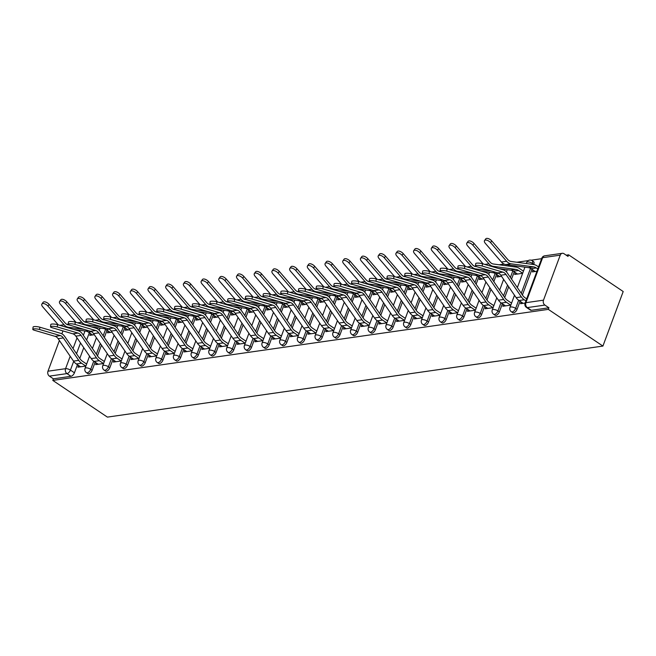 <?xml version="1.0" encoding="UTF-8"?>
<svg xmlns="http://www.w3.org/2000/svg" width="656" height="656" viewBox="0 0 656 656"><rect width="100%" height="100%" fill="white"/><g stroke="black" fill="none" stroke-linecap="round" stroke-linejoin="round"><path stroke-width="0.98" d="M512.762 312.682A3.641 1.878 -56.1 0 0 513.615 312.838A3.641 1.878 -56.1 0 0 517.067 309.337L515.641 308.377A3.641 1.878 123.9 0 1 512.188 311.887A3.641 1.878 123.9 0 1 511.344 311.723L512.762 312.682M495.059 315.216A3.641 1.878 -56.1 0 0 495.911 315.38A3.641 1.878 -56.1 0 0 499.364 311.871L497.937 310.919A3.641 1.878 123.9 0 1 494.485 314.421A3.641 1.878 123.9 0 1 493.64 314.265L495.059 315.216M477.355 317.758A3.641 1.878 -56.1 0 0 478.199 317.914A3.641 1.878 -56.1 0 0 481.66 314.413L480.233 313.453A3.641 1.878 123.9 0 1 476.781 316.963A3.641 1.878 123.9 0 1 475.936 316.799L477.355 317.758M459.651 320.292A3.641 1.878 -56.1 0 0 460.496 320.456A3.641 1.878 -56.1 0 0 463.948 316.946L462.529 315.995A3.641 1.878 123.9 0 1 459.077 319.497A3.641 1.878 123.9 0 1 458.224 319.341L459.651 320.292M441.947 322.834A3.641 1.878 -56.1 0 0 442.792 322.99A3.641 1.878 -56.1 0 0 446.244 319.488L444.825 318.529A3.641 1.878 123.9 0 1 441.373 322.039A3.641 1.878 123.9 0 1 440.52 321.875L441.947 322.834M424.243 325.376A3.641 1.878 -56.1 0 0 425.088 325.532A3.641 1.878 -56.1 0 0 428.54 322.022L427.113 321.071A3.641 1.878 123.9 0 1 423.661 324.572A3.641 1.878 123.9 0 1 422.817 324.417L424.243 325.376M406.531 327.91A3.641 1.878 -56.1 0 0 407.384 328.074A3.641 1.878 -56.1 0 0 410.836 324.564L409.41 323.605A3.641 1.878 123.9 0 1 405.957 327.114A3.641 1.878 123.9 0 1 405.113 326.95L406.531 327.91M388.828 330.452A3.641 1.878 -56.1 0 0 389.68 330.608A3.641 1.878 -56.1 0 0 393.133 327.106L391.706 326.147A3.641 1.878 123.9 0 1 388.254 329.648A3.641 1.878 123.9 0 1 387.409 329.492L388.828 330.452M371.124 332.986A3.641 1.878 -56.1 0 0 371.968 333.15A3.641 1.878 -56.1 0 0 375.421 329.64L374.002 328.681A3.641 1.878 123.9 0 1 370.55 332.19A3.641 1.878 123.9 0 1 369.697 332.034L371.124 332.986M353.42 335.528A3.641 1.878 -56.1 0 0 354.265 335.683A3.641 1.878 -56.1 0 0 357.717 332.182L356.298 331.223A3.641 1.878 123.9 0 1 352.846 334.732A3.641 1.878 123.9 0 1 351.993 334.568L353.42 335.528M335.716 338.061A3.641 1.878 -56.1 0 0 336.561 338.225A3.641 1.878 -56.1 0 0 340.013 334.716L338.594 333.765A3.641 1.878 123.9 0 1 335.134 337.266A3.641 1.878 123.9 0 1 334.289 337.11L335.716 338.061M318.004 340.603A3.641 1.878 -56.1 0 0 318.857 340.759A3.641 1.878 -56.1 0 0 322.309 337.258L320.882 336.298A3.641 1.878 123.9 0 1 317.43 339.808A3.641 1.878 123.9 0 1 316.586 339.644L318.004 340.603M300.3 343.137A3.641 1.878 -56.1 0 0 301.153 343.301A3.641 1.878 -56.1 0 0 304.605 339.792L303.179 338.84A3.641 1.878 123.9 0 1 299.726 342.342A3.641 1.878 123.9 0 1 298.882 342.186L300.3 343.137M282.597 345.679A3.641 1.878 -56.1 0 0 283.441 345.843A3.641 1.878 -56.1 0 0 286.902 342.334L285.475 341.374A3.641 1.878 123.9 0 1 282.023 344.884A3.641 1.878 123.9 0 1 281.178 344.72L282.597 345.679M264.893 348.221A3.641 1.878 -56.1 0 0 265.737 348.377A3.641 1.878 -56.1 0 0 269.19 344.876L267.771 343.916A3.641 1.878 123.9 0 1 264.319 347.418A3.641 1.878 123.9 0 1 263.466 347.262L264.893 348.221M247.189 350.755A3.641 1.878 -56.1 0 0 248.034 350.919A3.641 1.878 -56.1 0 0 251.486 347.409L250.067 346.45A3.641 1.878 123.9 0 1 246.615 349.96A3.641 1.878 123.9 0 1 245.762 349.796L247.189 350.755M229.485 353.297A3.641 1.878 -56.1 0 0 230.33 353.453A3.641 1.878 -56.1 0 0 233.782 349.951L232.355 348.992A3.641 1.878 123.9 0 1 228.903 352.502A3.641 1.878 123.9 0 1 228.058 352.338L229.485 353.297M211.773 355.831A3.641 1.878 -56.1 0 0 212.626 355.995A3.641 1.878 -56.1 0 0 216.078 352.485L214.651 351.534A3.641 1.878 123.9 0 1 211.199 355.035A3.641 1.878 123.9 0 1 210.355 354.88L211.773 355.831M194.069 358.373A3.641 1.878 -56.1 0 0 194.922 358.529A3.641 1.878 -56.1 0 0 198.374 355.027L196.948 354.068A3.641 1.878 123.9 0 1 193.495 357.577A3.641 1.878 123.9 0 1 192.651 357.413L194.069 358.373M176.366 360.907A3.641 1.878 -56.1 0 0 177.21 361.071A3.641 1.878 -56.1 0 0 180.662 357.561L179.244 356.61A3.641 1.878 123.9 0 1 175.792 360.111A3.641 1.878 123.9 0 1 174.939 359.955L176.366 360.907M158.662 363.449A3.641 1.878 -56.1 0 0 159.506 363.604A3.641 1.878 -56.1 0 0 162.959 360.103L161.54 359.144A3.641 1.878 123.9 0 1 158.088 362.653A3.641 1.878 123.9 0 1 157.235 362.489L158.662 363.449M140.958 365.991A3.641 1.878 -56.1 0 0 141.803 366.146A3.641 1.878 -56.1 0 0 145.255 362.637L143.836 361.686A3.641 1.878 123.9 0 1 140.376 365.187A3.641 1.878 123.9 0 1 139.531 365.031L140.958 365.991M123.246 368.524A3.641 1.878 -56.1 0 0 124.099 368.688A3.641 1.878 -56.1 0 0 127.551 365.179L126.124 364.219A3.641 1.878 123.9 0 1 122.672 367.729A3.641 1.878 123.9 0 1 121.827 367.565L123.246 368.524M105.542 371.066A3.641 1.878 -56.1 0 0 106.395 371.222A3.641 1.878 -56.1 0 0 109.847 367.721L108.42 366.761A3.641 1.878 123.9 0 1 104.968 370.263A3.641 1.878 123.9 0 1 104.124 370.107L105.542 371.066M87.838 373.6A3.641 1.878 -56.1 0 0 88.683 373.764A3.641 1.878 -56.1 0 0 92.143 370.255L90.717 369.303A3.641 1.878 123.9 0 1 87.264 372.805A3.641 1.878 123.9 0 1 86.42 372.649L87.838 373.6M73.677 361.349L70.422 370.099A3.641 1.878 123.9 0 1 66.969 373.608L49.38 376.126L53.39 378.824L52.8 380.414L548.318 309.37L602.913 346.073L623.2 291.526L568.604 254.823L566.169 255.176M541.618 258.694L531.114 260.202M528.17 260.621L516.846 262.244M504.111 264.073L499.142 264.786M52.8 380.414L107.395 417.109L602.913 346.073M568.604 254.823L568.014 256.414L564.004 253.716A3.641 2.829 81.8 0 0 562.307 253.298A3.641 2.829 81.8 0 0 560.232 255.159L543.496 300.161A3.641 2.829 81.8 0 0 544.898 305.081L527.309 307.607A3.641 1.878 123.9 0 1 526.465 307.443L530.474 310.14A3.641 1.878 123.9 0 0 531.319 310.304L527.309 307.607A3.641 2.829 81.8 0 1 525.907 302.687L543.496 300.161M548.318 309.37L548.908 307.779L544.898 305.081M89.323 332.756L86.617 340.038M83.763 347.705L79.778 358.43M77.441 364.711L74.431 372.797L70.422 370.099A3.641 1.32 20.4 0 0 65.567 368.688L70.184 356.257M62.96 330.911L61.877 333.83M59.393 340.513L47.978 371.206L65.567 368.688A3.641 2.829 81.8 0 0 66.969 373.608L70.979 376.298A3.641 1.878 -56.1 0 0 74.431 372.797M66.756 324.343A3.641 2.829 -98.2 0 1 66.781 324.343L68.224 324.13M49.38 376.126A3.641 2.829 -98.2 0 1 47.978 371.206M108.15 330.968L107.453 332.83L112.02 332.182M96.26 362.924L95.628 364.638L103.607 363.498M125.854 328.435L125.157 330.296L129.724 329.64M113.972 360.382L113.332 362.096L121.311 360.956M143.557 325.893L142.86 327.754L147.428 327.106M131.676 357.848L131.036 359.562L139.015 358.414M161.261 323.359L160.572 325.22L165.132 324.564M149.379 355.306L148.74 357.02L156.718 355.88M178.965 320.817L178.276 322.678L182.835 322.022M167.083 352.772L166.444 354.486L174.422 353.338M196.669 318.283L195.98 320.144L200.539 319.488M184.787 350.23L184.156 351.944L192.134 350.804M214.381 315.741L213.684 317.602L218.251 316.946M202.499 347.696L201.859 349.41L209.838 348.262M232.085 313.199L231.388 315.06L235.955 314.413M220.203 345.154L219.563 346.868L227.542 345.728M249.788 310.665L249.1 312.527L253.659 311.871M237.907 342.612L237.267 344.334L245.246 343.186M267.492 308.123L266.803 309.985L271.363 309.337M255.61 340.079L254.971 341.792L262.949 340.644M285.196 305.589L284.507 307.451L289.066 306.795M273.314 337.537L272.675 339.25L280.661 338.111M302.908 303.047L302.211 304.909L306.778 304.253M291.018 335.003L290.387 336.717L298.365 335.569M320.612 300.514L319.915 302.375L324.482 301.719M308.73 332.461L308.09 334.175L316.069 333.035M338.316 297.972L337.619 299.833L342.186 299.177M326.434 329.927L325.794 331.641L333.773 330.493M356.019 295.43L355.331 297.299L359.89 296.643M344.138 327.385L343.498 329.099L351.477 327.959M373.723 292.896L373.034 294.757L377.594 294.101M361.841 324.851L361.202 326.565L369.18 325.417M391.427 290.354L390.738 292.215L395.297 291.567M379.545 322.309L378.914 324.023L386.892 322.875M409.139 287.82L408.442 289.681L413.009 289.025M397.257 319.767L396.618 321.481L404.596 320.341M426.843 285.278L426.146 287.139L430.713 286.492M414.961 317.233L414.321 318.947L422.3 317.799M444.547 282.744L443.858 284.606L448.417 283.95M432.665 314.691L432.025 316.405L440.004 315.265M462.25 280.202L461.562 282.064L466.121 281.408M450.369 312.158L449.729 313.871L457.708 312.723M479.954 277.66L479.265 279.53L483.825 278.874M468.072 309.616L467.441 311.329L475.42 310.19M497.666 275.126L496.969 276.988L501.537 276.332M485.776 307.082L485.145 308.796L493.123 307.648M515.37 272.584L514.673 274.446L522.652 273.306M503.488 304.54L502.849 306.254L510.827 305.114M533.074 270.051L532.377 271.912L536.944 271.256M521.192 301.998L520.552 303.712L525.112 303.064M533.804 264.327L532.377 263.376A3.641 1.878 123.9 0 0 532.139 260.678L533.566 261.637A3.641 1.878 -56.1 0 1 533.804 264.327L533.722 264.548M531.959 269.296L522.406 294.97M520.077 301.252L517.067 309.337M516.338 265.983A3.641 1.878 -56.1 0 1 516.1 266.869L516.018 267.082M514.247 271.838L511.541 279.12M508.695 286.779L504.702 297.512M502.365 303.785L499.364 311.871M496.543 274.372L493.837 281.654M490.991 289.321L486.998 300.046M484.661 306.327L481.66 314.413M478.839 276.914L476.133 284.196M473.279 291.854L469.294 302.588M466.957 308.869L463.948 316.946M461.135 279.448L458.429 286.738M455.576 294.396L451.59 305.122M449.253 311.403L446.244 319.488M443.431 281.99L440.717 289.271M437.872 296.93L433.878 307.664M431.55 313.945L428.54 322.022M425.728 284.532L423.013 291.813M420.168 299.472L416.175 310.206M413.838 316.479L410.836 324.564M408.016 287.066L405.31 294.347M402.464 302.014L398.471 312.74M396.134 319.021L393.133 327.106M390.312 289.608L387.606 296.889M384.752 304.548L380.767 315.282M378.43 321.555L375.421 329.64M372.608 292.141L369.902 299.423M367.048 307.09L363.063 317.816M360.726 324.097L357.717 332.182M354.904 294.683L352.198 301.965M349.345 309.624L345.351 320.358M343.022 326.631L340.013 334.716M337.2 297.217L334.486 304.507M331.641 312.166L327.647 322.891M325.319 329.173L322.309 337.258M319.488 299.759L316.782 307.041M313.937 314.7L309.944 325.433M307.607 331.715L304.605 339.792M301.785 302.301L299.079 309.583M296.233 317.242L292.24 327.975M289.903 334.248L286.902 342.334M284.081 304.835L281.375 312.117M278.521 319.784L274.536 330.509M272.199 336.79L269.19 344.876M266.377 307.377L263.671 314.659M260.817 322.317L256.832 333.051M254.495 339.324L251.486 347.409M248.673 309.911L245.959 317.192M243.114 324.859L239.12 335.585M236.791 341.866L233.782 349.951M230.969 312.453L228.255 319.734M225.41 327.393L221.416 338.127M219.079 344.4L216.078 352.485M213.257 314.987L210.551 322.268M207.706 329.935L203.713 340.661M201.376 346.942L198.374 355.027M195.554 317.529L192.848 324.81M189.994 332.469L186.009 343.203M183.672 349.484L180.662 357.561M177.85 320.062L175.144 327.352M172.29 335.011L168.305 345.737M165.968 352.018L162.959 360.103M160.146 322.604L157.44 329.886M154.586 337.545L150.593 348.279M148.264 354.56L145.255 362.637M142.442 325.146L139.728 332.428M136.883 340.087L132.889 350.821M130.56 357.094L127.551 365.179M124.73 327.68L122.024 334.962M119.179 342.629L115.185 353.354M112.848 359.636L109.847 367.721M107.026 330.222L104.32 337.504M101.475 345.163L97.482 355.896M95.145 362.169L92.143 370.255M90.438 333.51L89.749 335.372L94.308 334.716M78.556 365.466L77.916 367.18L85.903 366.032M86.789 363.645L86.166 363.736M548.908 307.779L531.319 310.304M53.39 378.824L70.979 376.298M104.493 361.112L103.869 361.194M122.196 358.57L121.581 358.66M139.9 356.028L139.285 356.118M157.604 353.494L156.989 353.584M175.316 350.952L174.693 351.042M193.02 348.418L192.397 348.508M210.724 345.876L210.109 345.966M228.427 343.342L227.812 343.424M246.131 340.8L245.516 340.89M263.843 338.266L263.22 338.348M281.547 335.724L280.924 335.815M299.251 333.182L298.628 333.273M316.955 330.649L316.34 330.739M334.658 328.107L334.043 328.197M352.362 325.573L351.747 325.663M370.074 323.031L369.451 323.121M387.778 320.497L387.155 320.579M405.482 317.955L404.867 318.045M423.186 315.413L422.571 315.503M440.889 312.879L440.274 312.969M458.601 310.337L457.978 310.427M476.305 307.803L475.682 307.894M494.009 305.261L493.386 305.352M511.713 302.728L511.098 302.81M39.565 329.492A4.182 0.877 -172.8 0 0 35.211 328.853A4.182 0.877 -172.8 0 0 32.8 329.345A4.182 0.877 -172.8 0 0 34.342 330.247L55.112 336.348L60.336 335.601L39.565 329.492L39.852 327.205A4.182 0.877 7.2 0 0 35.506 326.557A4.182 0.877 7.2 0 0 33.095 327.049L32.8 329.345M86.633 364.047L82.344 361.161A9.102 7.068 -98.2 0 1 80.089 358.889L64.714 336.454A9.102 7.068 81.8 0 0 60.623 333.305L39.852 327.205M85.772 366.048L81.574 363.227A11.464 8.905 -98.2 0 1 78.736 360.365L63.361 337.93A6.732 5.232 81.8 0 0 60.336 335.601M80.549 366.802L76.35 363.982A11.464 8.905 -98.2 0 1 73.513 361.112L58.138 338.676A6.732 5.232 81.8 0 0 55.112 336.348M41.894 304.04L43.083 302.35A4.182 2.034 35.2 0 1 49.118 304.384L47.929 306.073A4.182 2.034 -144.8 0 0 41.894 304.04A4.182 2.034 -144.8 0 0 42.706 306.819L58.261 324.868M92.603 334.962L88.404 332.141A9.102 7.068 81.8 0 0 85.698 331.083L73.939 329.476M69.372 325.048L68.413 324.917A6.732 5.232 -98.2 0 1 65.215 323.055L49.118 304.384M84.214 329.419L68.347 327.254A9.102 7.068 -98.2 0 1 64.026 324.745L47.929 306.073M57.269 326.959A4.182 0.877 -172.8 0 0 52.915 326.311A4.182 0.877 -172.8 0 0 50.504 326.803A4.182 0.877 -172.8 0 0 52.045 327.705L72.816 333.814L78.039 333.068L57.269 326.959L57.556 324.663A4.182 0.877 7.2 0 0 53.21 324.015A4.182 0.877 7.2 0 0 50.799 324.507L50.504 326.803M104.345 361.513L100.048 358.627A9.102 7.068 -98.2 0 1 97.793 356.347L82.418 333.92A9.102 7.068 81.8 0 0 78.326 330.772L57.556 324.663M103.476 363.514L99.277 360.693A11.464 8.905 -98.2 0 1 96.44 357.832L81.065 335.396A6.732 5.232 81.8 0 0 78.039 333.068M98.252 364.26L94.054 361.44A11.464 8.905 -98.2 0 1 91.217 358.578L75.842 336.143A6.732 5.232 81.8 0 0 72.816 333.814M74.973 324.417A4.182 0.877 -172.8 0 0 70.627 323.777A4.182 0.877 -172.8 0 0 68.208 324.261A4.182 0.877 -172.8 0 0 69.749 325.163L90.52 331.272L95.743 330.526L74.973 324.417L75.268 322.121A4.182 0.877 7.2 0 0 70.914 321.481A4.182 0.877 7.2 0 0 68.503 321.973L68.208 324.261M122.049 358.971L117.752 356.085A9.102 7.068 -98.2 0 1 115.497 353.814L100.122 331.378A9.102 7.068 81.8 0 0 96.03 328.23L75.268 322.121M121.18 360.972L116.981 358.151A11.464 8.905 -98.2 0 1 114.144 355.29L98.769 332.854A6.732 5.232 81.8 0 0 95.743 330.526M115.956 361.727L111.766 358.906A11.464 8.905 -98.2 0 1 108.921 356.036L93.546 333.601A6.732 5.232 81.8 0 0 90.52 331.272M59.598 301.498L60.787 299.808A4.182 2.034 35.2 0 1 66.822 301.842L65.633 303.531A4.182 2.034 -144.8 0 0 59.598 301.498A4.182 2.034 -144.8 0 0 60.409 304.286L75.965 322.334M110.306 332.428L106.116 329.607A9.102 7.068 81.8 0 0 103.41 328.541L91.643 326.942M87.076 322.506L86.116 322.375A6.732 5.232 -98.2 0 1 82.918 320.522L66.822 301.842M101.918 326.885L86.051 324.72A9.102 7.068 -98.2 0 1 81.729 322.211L65.633 303.531M77.301 298.964L78.499 297.275A4.182 2.034 35.2 0 1 84.526 299.308L83.337 300.997A4.182 2.034 -144.8 0 0 77.301 298.964A4.182 2.034 -144.8 0 0 78.113 301.744L93.669 319.792M128.01 329.886L123.82 327.065A9.102 7.068 81.8 0 0 121.114 326.007L109.347 324.4M104.78 319.964L103.82 319.841A6.732 5.232 -98.2 0 1 100.622 317.98L84.526 299.308M119.63 324.343L103.763 322.178A9.102 7.068 -98.2 0 1 99.433 319.669L83.337 300.997M92.676 321.883A4.182 0.877 -172.8 0 0 88.33 321.235A4.182 0.877 -172.8 0 0 85.92 321.727A4.182 0.877 -172.8 0 0 87.461 322.629L108.224 328.738L113.447 327.992L92.676 321.883L92.972 319.587A4.182 0.877 7.2 0 0 88.617 318.939A4.182 0.877 7.2 0 0 86.207 319.431L85.92 321.727M139.753 356.438L135.456 353.551A9.102 7.068 -98.2 0 1 133.201 351.272L117.826 328.836A9.102 7.068 81.8 0 0 113.742 325.696L92.972 319.587M138.883 358.438L134.685 355.618A11.464 8.905 -98.2 0 1 131.848 352.748L116.473 330.312A6.732 5.232 81.8 0 0 113.447 327.992M133.66 359.185L129.47 356.364A11.464 8.905 -98.2 0 1 126.633 353.502L111.249 331.067A6.732 5.232 81.8 0 0 108.224 328.738M110.38 319.341A4.182 0.877 -172.8 0 0 106.034 318.701A4.182 0.877 -172.8 0 0 103.623 319.185A4.182 0.877 -172.8 0 0 105.165 320.087L125.936 326.196L131.151 325.45L110.38 319.341L110.675 317.045A4.182 0.877 7.2 0 0 106.321 316.405A4.182 0.877 7.2 0 0 103.91 316.897L103.623 319.185M157.456 353.896L153.16 351.009A9.102 7.068 -98.2 0 1 150.913 348.738L135.53 326.303A9.102 7.068 81.8 0 0 131.446 323.154L110.675 317.045M156.587 355.896L152.397 353.076A11.464 8.905 -98.2 0 1 149.552 350.214L134.177 327.779A6.732 5.232 81.8 0 0 131.151 325.45M151.372 356.643L147.174 353.822A11.464 8.905 -98.2 0 1 144.336 350.96L128.961 328.525A6.732 5.232 81.8 0 0 125.936 326.196M128.092 316.799A4.182 0.877 -172.8 0 0 123.738 316.159A4.182 0.877 -172.8 0 0 121.327 316.651A4.182 0.877 -172.8 0 0 122.869 317.553L143.639 323.662L148.855 322.908L128.092 316.799L128.379 314.511A4.182 0.877 7.2 0 0 124.033 313.863A4.182 0.877 7.2 0 0 121.614 314.355L121.327 316.651M175.16 351.362L170.872 348.475A9.102 7.068 -98.2 0 1 168.617 346.196L153.242 323.761A9.102 7.068 81.8 0 0 149.15 320.62L128.379 314.511M174.291 353.363L170.101 350.542A11.464 8.905 -98.2 0 1 167.264 347.672L151.88 325.237A6.732 5.232 81.8 0 0 148.855 322.908M169.076 354.109L164.877 351.288A11.464 8.905 -98.2 0 1 162.04 348.426L146.665 325.991A6.732 5.232 81.8 0 0 143.639 323.662M95.013 296.422L96.202 294.733A4.182 2.034 35.2 0 1 102.229 296.766L101.04 298.455A4.182 2.034 -144.8 0 0 95.013 296.422A4.182 2.034 -144.8 0 0 95.825 299.21L111.381 317.25M145.722 327.344L141.524 324.523A9.102 7.068 81.8 0 0 138.818 323.465L127.059 321.866M122.483 317.43L121.532 317.299A6.732 5.232 -98.2 0 1 118.326 315.438L102.229 296.766M137.334 321.809L121.467 319.644A9.102 7.068 -98.2 0 1 117.137 317.135L101.04 298.455M112.717 293.88L113.906 292.191A4.182 2.034 35.2 0 1 119.941 294.232L118.744 295.922A4.182 2.034 -144.8 0 0 112.717 293.88A4.182 2.034 -144.8 0 0 113.529 296.668L129.084 314.716M163.426 324.81L159.228 321.989A9.102 7.068 81.8 0 0 156.522 320.932L144.763 319.324M140.187 314.888L139.236 314.757A6.732 5.232 -98.2 0 1 136.03 312.904L119.941 294.232M155.037 319.267L139.17 317.102A9.102 7.068 -98.2 0 1 134.841 314.593L118.744 295.922M130.421 291.346L131.61 289.657A4.182 2.034 35.2 0 1 137.645 291.69L136.456 293.38A4.182 2.034 -144.8 0 0 130.421 291.346A4.182 2.034 -144.8 0 0 131.233 294.126L146.788 312.174M181.13 322.268L176.931 319.447A9.102 7.068 81.8 0 0 174.225 318.39L162.467 316.791M157.899 312.354L156.94 312.223A6.732 5.232 -98.2 0 1 153.742 310.362L137.645 291.69M172.741 316.725L156.874 314.568A9.102 7.068 -98.2 0 1 152.545 312.051L136.456 293.38M145.796 314.265A4.182 0.877 -172.8 0 0 141.442 313.617A4.182 0.877 -172.8 0 0 139.031 314.109A4.182 0.877 -172.8 0 0 140.573 315.011L161.343 321.12L166.567 320.374L145.796 314.265L146.083 311.969A4.182 0.877 7.2 0 0 141.737 311.329A4.182 0.877 7.2 0 0 139.326 311.813L139.031 314.109M192.872 348.82L188.575 345.933A9.102 7.068 -98.2 0 1 186.32 343.662L170.945 321.227A9.102 7.068 81.8 0 0 166.854 318.078L146.083 311.969M192.003 350.821L187.805 348A11.464 8.905 -98.2 0 1 184.967 345.138L169.592 322.703A6.732 5.232 81.8 0 0 166.567 320.374M186.78 351.567L182.581 348.746A11.464 8.905 -98.2 0 1 179.744 345.884L164.369 323.449A6.732 5.232 81.8 0 0 161.343 321.12M148.125 288.804L149.314 287.115A4.182 2.034 35.2 0 1 155.349 289.157L154.16 290.846A4.182 2.034 -144.8 0 0 148.125 288.804A4.182 2.034 -144.8 0 0 148.937 291.592L164.492 309.64M198.834 319.734L194.635 316.914A9.102 7.068 81.8 0 0 191.937 315.856L180.17 314.249M175.603 309.812L174.644 309.681A6.732 5.232 -98.2 0 1 171.446 307.828L155.349 289.157M190.445 314.191L174.578 312.026A9.102 7.068 -98.2 0 1 170.257 309.517L154.16 290.846M163.5 311.723A4.182 0.877 -172.8 0 0 159.146 311.083A4.182 0.877 -172.8 0 0 156.735 311.575A4.182 0.877 -172.8 0 0 158.276 312.477L179.047 318.586L184.27 317.832L163.5 311.723L163.795 309.435A4.182 0.877 7.2 0 0 159.441 308.787A4.182 0.877 7.2 0 0 157.03 309.279L156.735 311.575M210.576 346.278L206.279 343.391A9.102 7.068 -98.2 0 1 204.024 341.12L188.649 318.685A9.102 7.068 81.8 0 0 184.557 315.536L163.795 309.435M209.707 348.279L205.508 345.466A11.464 8.905 -98.2 0 1 202.671 342.596L187.296 320.161A6.732 5.232 81.8 0 0 184.27 317.832M204.483 349.033L200.293 346.212A11.464 8.905 -98.2 0 1 197.448 343.342L182.073 320.907A6.732 5.232 81.8 0 0 179.047 318.586M165.829 286.27L167.018 284.581A4.182 2.034 35.2 0 1 173.053 286.615L171.864 288.304A4.182 2.034 -144.8 0 0 165.829 286.27A4.182 2.034 -144.8 0 0 166.64 289.05L182.196 307.098M216.537 317.192L212.347 314.372A9.102 7.068 81.8 0 0 209.641 313.314L197.874 311.715M193.307 307.279L192.347 307.147A6.732 5.232 -98.2 0 1 189.149 305.286L173.053 286.615M208.157 311.649L192.282 309.484A9.102 7.068 -98.2 0 1 187.96 306.975L171.864 288.304M181.204 309.189A4.182 0.877 -172.8 0 0 176.858 308.541A4.182 0.877 -172.8 0 0 174.439 309.033A4.182 0.877 -172.8 0 0 175.98 309.935L196.751 316.044L201.974 315.298L181.204 309.189L181.499 306.893A4.182 0.877 7.2 0 0 177.145 306.254A4.182 0.877 7.2 0 0 174.734 306.737L174.439 309.033M228.28 343.744L223.983 340.858A9.102 7.068 -98.2 0 1 221.728 338.586L206.353 316.151A9.102 7.068 81.8 0 0 202.269 313.002L181.499 306.893M227.411 345.745L223.212 342.924A11.464 8.905 -98.2 0 1 220.375 340.062L205 317.627A6.732 5.232 81.8 0 0 201.974 315.298M222.187 346.491L217.997 343.67A11.464 8.905 -98.2 0 1 215.152 340.808L199.777 318.373A6.732 5.232 81.8 0 0 196.751 316.044M183.532 283.728L184.73 282.039A4.182 2.034 35.2 0 1 190.757 284.073L189.568 285.77A4.182 2.034 -144.8 0 0 183.532 283.728A4.182 2.034 -144.8 0 0 184.344 286.516L199.9 304.564M234.241 314.659L230.051 311.838A9.102 7.068 81.8 0 0 227.345 310.772L215.586 309.173M211.011 304.737L210.059 304.605A6.732 5.232 -98.2 0 1 206.853 302.752L190.757 284.073M225.861 309.115L209.994 306.951A9.102 7.068 -98.2 0 1 205.664 304.441L189.568 285.77M198.907 306.647A4.182 0.877 -172.8 0 0 194.561 306.008A4.182 0.877 -172.8 0 0 192.151 306.5A4.182 0.877 -172.8 0 0 193.692 307.402L214.455 313.502L219.678 312.756L198.907 306.647L199.203 304.351A4.182 0.877 7.2 0 0 194.848 303.712A4.182 0.877 7.2 0 0 192.438 304.204L192.151 306.5M245.984 341.202L241.687 338.316A9.102 7.068 -98.2 0 1 239.44 336.044L224.057 313.609A9.102 7.068 81.8 0 0 219.973 310.46L199.203 304.351M245.114 343.203L240.924 340.382A11.464 8.905 -98.2 0 1 238.079 337.52L222.704 315.085A6.732 5.232 81.8 0 0 219.678 312.756M239.899 343.957L235.701 341.136A11.464 8.905 -98.2 0 1 232.864 338.266L217.489 315.831A6.732 5.232 81.8 0 0 214.455 313.502M201.244 281.194L202.433 279.505A4.182 2.034 35.2 0 1 208.46 281.539L207.271 283.228A4.182 2.034 -144.8 0 0 201.244 281.194A4.182 2.034 -144.8 0 0 202.056 283.974L217.612 302.022M251.953 312.117L247.755 309.296A9.102 7.068 81.8 0 0 245.049 308.238L233.29 306.631M228.714 302.203L227.763 302.072A6.732 5.232 -98.2 0 1 224.557 300.21L208.46 281.539M243.565 306.573L227.698 304.409A9.102 7.068 -98.2 0 1 223.368 301.899L207.271 283.228M216.619 304.113A4.182 0.877 -172.8 0 0 212.265 303.466A4.182 0.877 -172.8 0 0 209.854 303.958A4.182 0.877 -172.8 0 0 211.396 304.86L232.167 310.969L237.382 310.222L216.619 304.113L216.906 301.817A4.182 0.877 7.2 0 0 212.56 301.17A4.182 0.877 7.2 0 0 210.141 301.662L209.854 303.958M263.687 338.668L259.399 335.782A9.102 7.068 -98.2 0 1 257.144 333.502L241.769 311.075A9.102 7.068 81.8 0 0 237.677 307.926L216.906 301.817M262.818 340.669L258.628 337.848A11.464 8.905 -98.2 0 1 255.791 334.978L240.408 312.551A6.732 5.232 81.8 0 0 237.382 310.222M257.603 341.415L253.405 338.594A11.464 8.905 -98.2 0 1 250.567 335.733L235.192 313.297A6.732 5.232 81.8 0 0 232.167 310.969M218.948 278.652L220.137 276.963A4.182 2.034 35.2 0 1 226.172 278.997L224.975 280.686A4.182 2.034 -144.8 0 0 218.948 278.652A4.182 2.034 -144.8 0 0 219.76 281.44L235.315 299.48M269.657 309.575L265.459 306.762A9.102 7.068 81.8 0 0 262.753 305.696L250.994 304.097M246.418 299.661L245.467 299.53A6.732 5.232 -98.2 0 1 242.269 297.676L226.172 278.997M261.268 304.04L245.401 301.875A9.102 7.068 -98.2 0 1 241.072 299.366L224.975 280.686M234.323 301.571A4.182 0.877 -172.8 0 0 229.969 300.932A4.182 0.877 -172.8 0 0 227.558 301.416A4.182 0.877 -172.8 0 0 229.1 302.318L249.87 308.427L255.094 307.68L234.323 301.571L234.61 299.275A4.182 0.877 7.2 0 0 230.264 298.636A4.182 0.877 7.2 0 0 227.853 299.128L227.558 301.416M281.391 336.126L277.103 333.24A9.102 7.068 -98.2 0 1 274.848 330.968L259.473 308.533A9.102 7.068 81.8 0 0 255.381 305.384L234.61 299.275M280.53 338.127L276.332 335.306A11.464 8.905 -98.2 0 1 273.495 332.444L258.12 310.009A6.732 5.232 81.8 0 0 255.094 307.68M275.307 338.873L271.108 336.061A11.464 8.905 -98.2 0 1 268.271 333.191L252.896 310.755A6.732 5.232 81.8 0 0 249.87 308.427M236.652 276.119L237.841 274.421A4.182 2.034 35.2 0 1 243.876 276.463L242.687 278.152A4.182 2.034 -144.8 0 0 236.652 276.119A4.182 2.034 -144.8 0 0 237.464 278.898L253.019 296.947M287.361 307.041L283.162 304.22A9.102 7.068 81.8 0 0 280.465 303.162L268.698 301.555M264.13 297.119L263.171 296.996A6.732 5.232 -98.2 0 1 259.973 295.134L243.876 276.463M278.972 301.498L263.105 299.333A9.102 7.068 -98.2 0 1 258.784 296.824L242.687 278.152M252.027 299.038A4.182 0.877 -172.8 0 0 247.673 298.39A4.182 0.877 -172.8 0 0 245.262 298.882A4.182 0.877 -172.8 0 0 246.804 299.784L267.574 305.893L272.798 305.138L252.027 299.038L252.314 296.742A4.182 0.877 7.2 0 0 247.968 296.094A4.182 0.877 7.2 0 0 245.557 296.586L245.262 298.882M299.103 333.592L294.806 330.706A9.102 7.068 -98.2 0 1 292.551 328.426L277.176 305.991A9.102 7.068 81.8 0 0 273.085 302.851L252.314 296.742M298.234 335.593L294.036 332.772A11.464 8.905 -98.2 0 1 291.198 329.902L275.823 307.467A6.732 5.232 81.8 0 0 272.798 305.138M293.011 336.339L288.812 333.519A11.464 8.905 -98.2 0 1 285.975 330.657L270.6 308.222A6.732 5.232 81.8 0 0 267.574 305.893M254.356 273.577L255.545 271.887A4.182 2.034 35.2 0 1 261.58 273.921L260.391 275.61A4.182 2.034 -144.8 0 0 254.356 273.577A4.182 2.034 -144.8 0 0 255.168 276.365L270.723 294.405M305.065 304.499L300.874 301.678A9.102 7.068 81.8 0 0 298.168 300.62L286.401 299.021M281.834 294.585L280.875 294.454A6.732 5.232 -98.2 0 1 277.677 292.592L261.58 273.921M296.676 298.956L280.809 296.799A9.102 7.068 -98.2 0 1 276.488 294.29L260.391 275.61M269.731 296.496A4.182 0.877 -172.8 0 0 265.385 295.856A4.182 0.877 -172.8 0 0 262.966 296.34A4.182 0.877 -172.8 0 0 264.507 297.242L285.278 303.351L290.501 302.605L269.731 296.496L270.026 294.2A4.182 0.877 7.2 0 0 265.672 293.56A4.182 0.877 7.2 0 0 263.261 294.052L262.966 296.34M316.807 331.05L312.51 328.164A9.102 7.068 -98.2 0 1 310.255 325.893L294.88 303.457A9.102 7.068 81.8 0 0 290.788 300.309L270.026 294.2M315.938 333.051L311.739 330.23A11.464 8.905 -98.2 0 1 308.902 327.369L293.527 304.933A6.732 5.232 81.8 0 0 290.501 302.605M310.714 333.797L306.524 330.977A11.464 8.905 -98.2 0 1 303.679 328.115L288.304 305.68A6.732 5.232 81.8 0 0 285.278 303.351M272.06 271.035L273.257 269.345A4.182 2.034 35.2 0 1 279.284 271.387L278.095 273.076A4.182 2.034 -144.8 0 0 272.06 271.035A4.182 2.034 -144.8 0 0 272.871 273.823L288.427 291.871M322.768 301.965L318.578 299.144A9.102 7.068 81.8 0 0 315.872 298.086L304.105 296.479M299.538 292.043L298.578 291.912A6.732 5.232 -98.2 0 1 295.38 290.059L279.284 271.387M314.388 296.422L298.521 294.257A9.102 7.068 -98.2 0 1 294.191 291.748L278.095 273.076M287.435 293.954A4.182 0.877 -172.8 0 0 283.089 293.314A4.182 0.877 -172.8 0 0 280.678 293.806A4.182 0.877 -172.8 0 0 282.219 294.708L302.982 300.817L308.205 300.063L287.435 293.954L287.73 291.666A4.182 0.877 7.2 0 0 283.376 291.018A4.182 0.877 7.2 0 0 280.965 291.51L280.678 293.806M334.511 328.517L330.214 325.622A9.102 7.068 -98.2 0 1 327.959 323.351L312.584 300.915A9.102 7.068 81.8 0 0 308.5 297.775L287.73 291.666M333.642 330.509L329.451 327.697A11.464 8.905 -98.2 0 1 326.606 324.827L311.231 302.391A6.732 5.232 81.8 0 0 308.205 300.063M328.418 331.264L324.228 328.443A11.464 8.905 -98.2 0 1 321.391 325.573L306.008 303.146A6.732 5.232 81.8 0 0 302.982 300.817M289.772 268.501L290.961 266.812A4.182 2.034 35.2 0 1 296.988 268.845L295.799 270.534A4.182 2.034 -144.8 0 0 289.772 268.501A4.182 2.034 -144.8 0 0 290.583 271.281L306.139 289.329M340.48 299.423L336.282 296.602A9.102 7.068 81.8 0 0 333.576 295.544L321.817 293.945M317.242 289.509L316.29 289.378A6.732 5.232 -98.2 0 1 313.084 287.517L296.988 268.845M332.092 293.88L316.225 291.723A9.102 7.068 -98.2 0 1 311.895 289.206L295.799 270.534M305.138 291.42A4.182 0.877 -172.8 0 0 300.792 290.772A4.182 0.877 -172.8 0 0 298.382 291.264A4.182 0.877 -172.8 0 0 299.923 292.166L320.694 298.275L325.909 297.529L305.138 291.42L305.434 289.124A4.182 0.877 7.2 0 0 301.079 288.484A4.182 0.877 7.2 0 0 298.669 288.968L298.382 291.264M352.215 325.975L347.918 323.088A9.102 7.068 -98.2 0 1 345.671 320.817L330.296 298.382A9.102 7.068 81.8 0 0 326.204 295.233L305.434 289.124M351.345 327.975L347.155 325.155A11.464 8.905 -98.2 0 1 344.31 322.293L328.935 299.858A6.732 5.232 81.8 0 0 325.909 297.529M346.13 328.722L341.932 325.901A11.464 8.905 -98.2 0 1 339.095 323.039L323.72 300.604A6.732 5.232 81.8 0 0 320.694 298.275M307.475 265.959L308.664 264.27A4.182 2.034 35.2 0 1 314.7 266.303L313.502 268.001A4.182 2.034 -144.8 0 0 307.475 265.959A4.182 2.034 -144.8 0 0 308.287 268.747L323.843 286.795M358.184 296.889L353.986 294.068A9.102 7.068 81.8 0 0 351.28 293.011L339.521 291.403M334.945 286.967L333.994 286.836A6.732 5.232 -98.2 0 1 330.788 284.983L314.7 266.303M349.796 291.346L333.929 289.181A9.102 7.068 -98.2 0 1 329.599 286.672L313.502 268.001M322.85 288.878A4.182 0.877 -172.8 0 0 318.496 288.238A4.182 0.877 -172.8 0 0 316.085 288.73A4.182 0.877 -172.8 0 0 317.627 289.632L338.398 295.733L343.613 294.987L322.85 288.878L323.137 286.582A4.182 0.877 7.2 0 0 318.791 285.942A4.182 0.877 7.2 0 0 316.372 286.434L316.085 288.73M369.918 323.433L365.63 320.546A9.102 7.068 -98.2 0 1 363.375 318.275L348 295.84A9.102 7.068 81.8 0 0 343.908 292.691L323.137 286.582M369.049 325.433L364.859 322.613A11.464 8.905 -98.2 0 1 362.022 319.751L346.639 297.316A6.732 5.232 81.8 0 0 343.613 294.987M363.834 326.188L359.636 323.367A11.464 8.905 -98.2 0 1 356.798 320.497L341.423 298.062A6.732 5.232 81.8 0 0 338.398 295.733M325.179 263.425L326.368 261.736A4.182 2.034 35.2 0 1 332.403 263.769L331.214 265.459A4.182 2.034 -144.8 0 0 325.179 263.425A4.182 2.034 -144.8 0 0 325.991 266.205L341.546 284.253M375.888 294.347L371.69 291.526A9.102 7.068 81.8 0 0 368.984 290.469L357.225 288.861M352.657 284.433L351.698 284.302A6.732 5.232 -98.2 0 1 348.5 282.441L332.403 263.769M367.499 288.804L351.632 286.639A9.102 7.068 -98.2 0 1 347.303 284.13L331.214 265.459M340.554 286.344A4.182 0.877 -172.8 0 0 336.2 285.696A4.182 0.877 -172.8 0 0 333.789 286.188A4.182 0.877 -172.8 0 0 335.331 287.09L356.101 293.199L361.325 292.453L340.554 286.344L340.841 284.048A4.182 0.877 7.2 0 0 336.495 283.4A4.182 0.877 7.2 0 0 334.084 283.892L333.789 286.188M387.63 320.899L383.334 318.012A9.102 7.068 -98.2 0 1 381.079 315.733L365.704 293.306A9.102 7.068 81.8 0 0 361.612 290.157L340.841 284.048M386.761 322.9L382.563 320.079A11.464 8.905 -98.2 0 1 379.726 317.209L364.351 294.782A6.732 5.232 81.8 0 0 361.325 292.453M381.538 323.646L377.339 320.825A11.464 8.905 -98.2 0 1 374.502 317.963L359.127 295.528A6.732 5.232 81.8 0 0 356.101 293.199M342.883 260.883L344.072 259.194A4.182 2.034 35.2 0 1 350.107 261.227L348.918 262.917A4.182 2.034 -144.8 0 0 342.883 260.883A4.182 2.034 -144.8 0 0 343.695 263.671L359.25 281.719M393.592 291.813L389.393 288.993A9.102 7.068 81.8 0 0 386.696 287.927L374.929 286.328M370.361 281.891L369.402 281.76A6.732 5.232 -98.2 0 1 366.204 279.907L350.107 261.227M385.203 286.27L369.336 284.105A9.102 7.068 -98.2 0 1 365.015 281.596L348.918 262.917M358.258 283.802A4.182 0.877 -172.8 0 0 353.904 283.162A4.182 0.877 -172.8 0 0 351.493 283.646A4.182 0.877 -172.8 0 0 353.035 284.548L373.805 290.657L379.029 289.911L358.258 283.802L358.553 281.506A4.182 0.877 7.2 0 0 354.199 280.866A4.182 0.877 7.2 0 0 351.788 281.358L351.493 283.646M405.334 318.357L401.037 315.47A9.102 7.068 -98.2 0 1 398.782 313.199L383.407 290.764A9.102 7.068 81.8 0 0 379.316 287.615L358.553 281.506M404.465 320.358L400.267 317.537A11.464 8.905 -98.2 0 1 397.429 314.675L382.054 292.24A6.732 5.232 81.8 0 0 379.029 289.911M399.242 321.104L395.051 318.291A11.464 8.905 -98.2 0 1 392.206 315.421L376.831 292.986A6.732 5.232 81.8 0 0 373.805 290.657M360.587 258.349L361.776 256.652A4.182 2.034 35.2 0 1 367.811 258.694L366.622 260.383A4.182 2.034 -144.8 0 0 360.587 258.349A4.182 2.034 -144.8 0 0 361.399 261.129L376.954 279.177M411.296 289.271L407.105 286.451A9.102 7.068 81.8 0 0 404.399 285.393L392.632 283.786M388.065 279.349L387.106 279.226A6.732 5.232 -98.2 0 1 383.908 277.365L367.811 258.694M402.915 283.728L387.04 281.563A9.102 7.068 -98.2 0 1 382.719 279.054L366.622 260.383M375.962 281.268A4.182 0.877 -172.8 0 0 371.616 280.62A4.182 0.877 -172.8 0 0 369.197 281.112A4.182 0.877 -172.8 0 0 370.738 282.014L391.509 288.123L396.732 287.369L375.962 281.268L376.257 278.972A4.182 0.877 7.2 0 0 371.903 278.324A4.182 0.877 7.2 0 0 369.492 278.816L369.197 281.112M423.038 315.823L418.741 312.937A9.102 7.068 -98.2 0 1 416.486 310.657L401.111 288.222A9.102 7.068 81.8 0 0 397.028 285.081L376.257 278.972M422.169 317.824L417.97 315.003A11.464 8.905 -98.2 0 1 415.133 312.133L399.758 289.698A6.732 5.232 81.8 0 0 396.732 287.369M416.945 318.57L412.755 315.749A11.464 8.905 -98.2 0 1 409.91 312.887L394.535 290.452A6.732 5.232 81.8 0 0 391.509 288.123M378.291 255.807L379.488 254.118A4.182 2.034 35.2 0 1 385.515 256.152L384.326 257.841A4.182 2.034 -144.8 0 0 378.291 255.807A4.182 2.034 -144.8 0 0 379.102 258.595L394.658 276.635M428.999 286.729L424.809 283.909A9.102 7.068 81.8 0 0 422.103 282.851L410.344 281.252M405.769 276.816L404.818 276.684A6.732 5.232 -98.2 0 1 401.611 274.823L385.515 256.152M420.619 281.194L404.752 279.03A9.102 7.068 -98.2 0 1 400.422 276.52L384.326 257.841M393.666 278.726A4.182 0.877 -172.8 0 0 389.32 278.087A4.182 0.877 -172.8 0 0 386.909 278.57A4.182 0.877 -172.8 0 0 388.45 279.472L409.213 285.581L414.436 284.835L393.666 278.726L393.961 276.43A4.182 0.877 7.2 0 0 389.607 275.791A4.182 0.877 7.2 0 0 387.196 276.283L386.909 278.57M440.742 313.281L436.445 310.395A9.102 7.068 -98.2 0 1 434.198 308.123L418.815 285.688A9.102 7.068 81.8 0 0 414.731 282.539L393.961 276.43M439.873 315.282L435.682 312.461A11.464 8.905 -98.2 0 1 432.837 309.599L417.462 287.164A6.732 5.232 81.8 0 0 414.436 284.835M434.657 316.028L430.459 313.207A11.464 8.905 -98.2 0 1 427.622 310.345L412.247 287.91A6.732 5.232 81.8 0 0 409.213 285.581M396.003 253.265L397.192 251.576A4.182 2.034 35.2 0 1 403.219 253.618L402.03 255.307A4.182 2.034 -144.8 0 0 396.003 253.265A4.182 2.034 -144.8 0 0 396.814 256.053L412.37 274.101M446.711 284.196L442.513 281.375A9.102 7.068 81.8 0 0 439.807 280.317L428.048 278.71M423.473 274.274L422.521 274.142A6.732 5.232 -98.2 0 1 419.315 272.289L403.219 253.618M438.323 278.652L422.456 276.488A9.102 7.068 -98.2 0 1 418.126 273.978L402.03 255.307M411.378 276.184A4.182 0.877 -172.8 0 0 407.023 275.545A4.182 0.877 -172.8 0 0 404.613 276.037A4.182 0.877 -172.8 0 0 406.154 276.939L426.925 283.048L432.14 282.293L411.378 276.184L411.665 273.896A4.182 0.877 7.2 0 0 407.319 273.249A4.182 0.877 7.2 0 0 404.9 273.741L404.613 276.037M458.446 310.747L454.157 307.861A9.102 7.068 -98.2 0 1 451.902 305.581L436.527 283.146A9.102 7.068 81.8 0 0 432.435 280.005L411.665 273.896M457.576 312.748L453.386 309.927A11.464 8.905 -98.2 0 1 450.549 307.057L435.166 284.622A6.732 5.232 81.8 0 0 432.14 282.293M452.361 313.494L448.163 310.673A11.464 8.905 -98.2 0 1 445.326 307.812L429.951 285.376A6.732 5.232 81.8 0 0 426.925 283.048M413.706 250.731L414.895 249.042A4.182 2.034 35.2 0 1 420.931 251.076L419.733 252.765A4.182 2.034 -144.8 0 0 413.706 250.731A4.182 2.034 -144.8 0 0 414.518 253.511L430.074 271.559M464.415 281.654L460.217 278.833A9.102 7.068 81.8 0 0 457.511 277.775L445.752 276.176M441.176 271.74L440.225 271.609A6.732 5.232 -98.2 0 1 437.027 269.747L420.931 251.076M456.027 276.11L440.16 273.954A9.102 7.068 -98.2 0 1 435.83 271.436L419.733 252.765M429.081 273.65A4.182 0.877 -172.8 0 0 424.727 273.003A4.182 0.877 -172.8 0 0 422.316 273.495A4.182 0.877 -172.8 0 0 423.858 274.397L444.629 280.506L449.852 279.759L429.081 273.65L429.368 271.354A4.182 0.877 7.2 0 0 425.022 270.715A4.182 0.877 7.2 0 0 422.612 271.199L422.316 273.495M476.149 308.205L471.861 305.319A9.102 7.068 -98.2 0 1 469.606 303.047L454.231 280.612A9.102 7.068 81.8 0 0 450.139 277.463L429.368 271.354M475.288 310.206L471.09 307.385A11.464 8.905 -98.2 0 1 468.253 304.523L452.878 282.088A6.732 5.232 81.8 0 0 449.852 279.759M470.065 310.952L465.867 308.131A11.464 8.905 -98.2 0 1 463.029 305.27L447.654 282.834A6.732 5.232 81.8 0 0 444.629 280.506M431.41 248.189L432.599 246.5A4.182 2.034 35.2 0 1 438.634 248.542L437.445 250.231A4.182 2.034 -144.8 0 0 431.41 248.189A4.182 2.034 -144.8 0 0 432.222 250.977L447.777 269.026M482.119 279.12L477.921 276.299A9.102 7.068 81.8 0 0 475.223 275.241L463.456 273.634M458.888 269.198L457.929 269.067A6.732 5.232 -98.2 0 1 454.731 267.213L438.634 248.542M473.73 273.577L457.863 271.412A9.102 7.068 -98.2 0 1 453.542 268.903L437.445 250.231M446.785 271.108A4.182 0.877 -172.8 0 0 442.431 270.469A4.182 0.877 -172.8 0 0 440.02 270.961A4.182 0.877 -172.8 0 0 441.562 271.863L462.332 277.972L467.556 277.217L446.785 271.108L447.072 268.821A4.182 0.877 7.2 0 0 442.726 268.173A4.182 0.877 7.2 0 0 440.315 268.665L440.02 270.961M493.861 305.663L489.565 302.777A9.102 7.068 -98.2 0 1 487.31 300.505L471.935 278.07A9.102 7.068 81.8 0 0 467.843 274.921L447.072 268.821M492.992 307.664L488.794 304.843A11.464 8.905 -98.2 0 1 485.957 301.981L470.582 279.546A6.732 5.232 81.8 0 0 467.556 277.217M487.769 308.418L483.57 305.598A11.464 8.905 -98.2 0 1 480.733 302.728L465.358 280.292A6.732 5.232 81.8 0 0 462.332 277.972M449.114 245.656L450.303 243.966A4.182 2.034 35.2 0 1 456.338 246L455.149 247.689A4.182 2.034 -144.8 0 0 449.114 245.656A4.182 2.034 -144.8 0 0 449.926 248.435L465.481 266.484M499.823 276.578L495.633 273.757A9.102 7.068 81.8 0 0 492.927 272.699L481.16 271.092M476.592 266.664L475.633 266.533A6.732 5.232 -98.2 0 1 472.435 264.671L456.338 246M491.434 271.035L475.567 268.87A9.102 7.068 -98.2 0 1 471.246 266.361L455.149 247.689M464.489 268.575A4.182 0.877 -172.8 0 0 460.143 267.927A4.182 0.877 -172.8 0 0 457.724 268.419A4.182 0.877 -172.8 0 0 459.266 269.321L480.036 275.43L485.26 274.684L464.489 268.575L464.784 266.279A4.182 0.877 7.2 0 0 460.43 265.639A4.182 0.877 7.2 0 0 458.019 266.123L457.724 268.419M511.565 303.129L507.268 300.243A9.102 7.068 -98.2 0 1 505.013 297.972L489.638 275.536A9.102 7.068 81.8 0 0 485.547 272.388L464.784 266.279M510.696 305.13L506.498 302.309A11.464 8.905 -98.2 0 1 503.66 299.448L488.285 277.012A6.732 5.232 81.8 0 0 485.26 274.684M505.473 305.876L501.282 303.056A11.464 8.905 -98.2 0 1 498.437 300.194L483.062 277.759A6.732 5.232 81.8 0 0 480.036 275.43M466.818 243.114L468.015 241.424A4.182 2.034 35.2 0 1 474.042 243.458L472.853 245.147A4.182 2.034 -144.8 0 0 466.818 243.114A4.182 2.034 -144.8 0 0 467.63 245.902L483.185 263.95M522.676 273.24L518.552 270.469A9.102 7.068 81.8 0 0 515.854 269.411L493.279 266.336A9.102 7.068 -98.2 0 1 488.95 263.827L472.853 245.147M517.527 274.044L513.336 271.223A9.102 7.068 81.8 0 0 510.63 270.157L498.863 268.558M523.447 271.174L519.322 268.402A11.464 8.905 81.8 0 0 515.919 267.066L493.337 263.991A6.732 5.232 -98.2 0 1 490.139 262.138L474.042 243.458M482.193 266.033A4.182 0.877 -172.8 0 0 477.847 265.393A4.182 0.877 -172.8 0 0 475.436 265.885A4.182 0.877 -172.8 0 0 476.978 266.779L497.74 272.888L502.963 272.142L482.193 266.033L482.488 263.737A4.182 0.877 7.2 0 0 478.134 263.097A4.182 0.877 7.2 0 0 475.723 263.589L475.436 265.885M526.678 298.849L524.972 297.701A9.102 7.068 -98.2 0 1 522.717 295.43L507.342 272.994A9.102 7.068 81.8 0 0 503.259 269.846L482.488 263.737M525.915 300.915L524.21 299.767A11.464 8.905 -98.2 0 1 521.364 296.906L505.989 274.47A6.732 5.232 81.8 0 0 502.963 272.142M523.176 303.343L518.986 300.522A11.464 8.905 -98.2 0 1 516.149 297.652L500.766 275.217A6.732 5.232 81.8 0 0 497.74 272.888M484.53 240.58L485.719 238.891A4.182 2.034 35.2 0 1 491.746 240.924L490.557 242.613A4.182 2.034 -144.8 0 0 484.53 240.58A4.182 2.034 -144.8 0 0 485.342 243.36L501.43 262.031A9.102 7.068 -98.2 0 0 505.76 264.548L528.334 267.623A9.102 7.068 81.8 0 1 531.04 268.681L535.239 271.502M537.797 268.968L536.264 267.935A9.102 7.068 81.8 0 0 533.558 266.877L510.983 263.794A9.102 7.068 -98.2 0 1 506.653 261.285L490.557 242.613M538.568 266.902L537.026 265.869A11.464 8.905 81.8 0 0 533.623 264.532L511.049 261.457A6.732 5.232 -98.2 0 1 507.842 259.596L491.746 240.924M560.232 255.159L542.643 257.685L525.907 302.687A3.641 1.32 -159.6 0 0 525.079 303.154A3.641 3.641 0 0 0 526.465 307.443M84.968 330.985L83.369 335.298M80.516 342.957L76.522 353.691M73.037 348.598L77.023 337.873M79.491 331.239L79.843 330.288M532.139 260.678A3.641 3.641 0 0 0 526.702 262.433A3.641 1.32 -159.6 0 1 527.522 261.957A3.641 1.32 -159.6 0 1 532.377 263.376L532.032 264.311M530.524 268.37L521.258 293.289M518.65 300.284L515.641 308.377A3.641 1.32 -159.6 0 0 510.786 306.967A3.641 1.32 20.4 0 0 509.966 307.434A3.641 3.641 0 0 0 511.344 311.723M516.1 266.869L514.673 265.91L514.329 266.853M512.82 270.903L510.393 277.439M507.539 285.098L503.546 295.831M500.946 302.826L497.937 310.919A3.641 1.32 -159.6 0 0 493.082 309.501A3.641 1.32 20.4 0 0 492.254 309.976A3.641 3.641 0 0 0 493.64 314.265M495.116 273.445L492.681 279.973M489.835 287.64L485.842 298.365M483.242 305.36L480.233 313.453A3.641 1.32 -159.6 0 0 475.379 312.043A3.641 1.32 20.4 0 0 474.55 312.51A3.641 3.641 0 0 0 475.936 316.799M477.404 275.979L474.977 282.515M472.131 290.173L468.138 300.907M465.539 307.902L462.529 315.995A3.641 1.32 -159.6 0 0 457.667 314.577A3.641 1.32 20.4 0 0 456.847 315.052A3.641 3.641 0 0 0 458.224 319.341M459.7 278.521L457.273 285.048M454.428 292.715L450.434 303.441M447.835 310.436L444.825 318.529A3.641 1.32 -159.6 0 0 439.963 317.119A3.641 1.32 20.4 0 0 439.143 317.586A3.641 3.641 0 0 0 440.52 321.875M441.996 281.055L439.569 287.59M436.716 295.249L432.73 305.983M430.123 312.978L427.113 321.071A3.641 1.32 -159.6 0 0 422.259 319.652A3.641 1.32 20.4 0 0 421.439 320.128A3.641 3.641 0 0 0 422.817 324.417M424.293 283.597L421.865 290.132M419.012 297.791L415.027 308.517M412.419 315.52L409.41 323.605A3.641 1.32 -159.6 0 0 404.555 322.194A3.641 1.32 20.4 0 0 403.727 322.662A3.641 3.641 0 0 0 405.113 326.95M406.589 286.131L404.153 292.666M401.308 300.325L397.315 311.059M394.715 318.053L391.706 326.147A3.641 1.32 -159.6 0 0 386.851 324.728A3.641 1.32 20.4 0 0 386.023 325.204A3.641 3.641 0 0 0 387.409 329.492M388.885 288.673L386.45 295.208M383.604 302.867L379.611 313.601M377.011 320.595L374.002 328.681A3.641 1.32 -159.6 0 0 369.148 327.27A3.641 1.32 20.4 0 0 368.319 327.738A3.641 3.641 0 0 0 369.697 332.034M371.173 291.215L368.746 297.742M365.9 305.409L361.907 316.135M359.308 323.129L356.298 331.223A3.641 1.32 -159.6 0 0 351.436 329.812A3.641 1.32 20.4 0 0 350.616 330.28A3.641 3.641 0 0 0 351.993 334.568M353.469 293.749L351.042 300.284M348.188 307.943L344.203 318.677M341.604 325.671L338.594 333.765A3.641 1.32 -159.6 0 0 333.732 332.346A3.641 1.32 20.4 0 0 332.912 332.822A3.641 3.641 0 0 0 334.289 337.11M335.765 296.291L333.338 302.818M330.485 310.485L326.499 321.21M323.892 328.205L320.882 336.298A3.641 1.32 -159.6 0 0 316.028 334.888A3.641 1.32 20.4 0 0 315.208 335.355A3.641 3.641 0 0 0 316.586 339.644M318.062 298.824L315.634 305.36M312.781 313.019L308.787 323.752M306.188 330.747L303.179 338.84A3.641 1.32 -159.6 0 0 298.324 337.422A3.641 1.32 20.4 0 0 297.496 337.897A3.641 3.641 0 0 0 298.882 342.186M300.358 301.366L297.922 307.894M295.077 315.561L291.084 326.286M288.484 333.281L285.475 341.374A3.641 1.32 -159.6 0 0 280.62 339.964A3.641 1.32 20.4 0 0 279.792 340.431A3.641 3.641 0 0 0 281.178 344.72M282.646 303.9L280.219 310.436M277.373 318.094L273.38 328.828M270.78 335.823L267.771 343.916A3.641 1.32 -159.6 0 0 262.908 342.498A3.641 1.32 20.4 0 0 262.088 342.973A3.641 3.641 0 0 0 263.466 347.262M264.942 306.442L262.515 312.978M259.669 320.636L255.676 331.362M253.077 338.365L250.067 346.45A3.641 1.32 -159.6 0 0 245.205 345.04A3.641 1.32 20.4 0 0 244.385 345.507A3.641 3.641 0 0 0 245.762 349.796M247.238 308.984L244.811 315.511M241.957 323.17L237.972 333.904M235.365 340.899L232.355 348.992A3.641 1.32 -159.6 0 0 227.501 347.582A3.641 1.32 20.4 0 0 226.681 348.049A3.641 3.641 0 0 0 228.058 352.338M229.534 311.518L227.107 318.053M224.254 325.712L220.268 336.446M217.661 343.441L214.651 351.534A3.641 1.32 -159.6 0 0 209.797 350.115A3.641 1.32 20.4 0 0 208.969 350.591A3.641 3.641 0 0 0 210.355 354.88M211.831 314.06L209.395 320.587M206.55 328.254L202.556 338.98M199.957 345.974L196.948 354.068A3.641 1.32 -159.6 0 0 192.093 352.657A3.641 1.32 20.4 0 0 191.265 353.125A3.641 3.641 0 0 0 192.651 357.413M194.127 316.594L191.691 323.129M188.846 330.788L184.853 341.522M182.253 348.516L179.244 356.61A3.641 1.32 -159.6 0 0 174.389 355.191A3.641 1.32 20.4 0 0 173.561 355.667A3.641 3.641 0 0 0 174.939 359.955M176.415 319.136L173.988 325.663M171.142 333.33L167.149 344.056M164.549 351.05L161.54 359.144A3.641 1.32 -159.6 0 0 156.677 357.733A3.641 1.32 20.4 0 0 155.857 358.201A3.641 3.641 0 0 0 157.235 362.489M158.711 321.67L156.284 328.205M153.43 335.864L149.445 346.598M146.846 353.592L143.836 361.686A3.641 1.32 -159.6 0 0 138.974 360.267A3.641 1.32 20.4 0 0 138.154 360.743A3.641 3.641 0 0 0 139.531 365.031M141.007 324.212L138.58 330.747M135.726 338.406L131.741 349.131M129.134 356.134L126.124 364.219A3.641 1.32 -159.6 0 0 121.27 362.809A3.641 1.32 20.4 0 0 120.45 363.276A3.641 3.641 0 0 0 121.827 367.565M123.303 326.745L120.876 333.281M118.023 340.94L114.029 351.673M111.43 358.668L108.42 366.761A3.641 1.32 -159.6 0 0 103.566 365.351A3.641 1.32 20.4 0 0 102.738 365.818A3.641 3.641 0 0 0 104.124 370.107M105.6 329.287L103.164 335.823M100.319 343.482L96.325 354.215M93.726 361.21L90.717 369.303A3.641 1.32 -159.6 0 0 85.862 367.885A3.641 1.32 20.4 0 0 85.034 368.352A3.641 3.641 0 0 0 86.42 372.649M541.815 258.152A3.641 1.32 -159.6 0 1 542.643 257.685A3.641 2.829 -98.2 0 1 544.71 255.815A3.641 3.641 0 0 0 541.815 258.152L525.079 303.154M76.35 363.982L81.574 363.227M58.138 338.676L63.361 337.93M73.513 361.112L78.736 360.365M91.52 331.698L88.404 332.141M64.026 324.745L59.868 325.343M68.347 327.254L67.027 327.451M88.503 330.681L85.698 331.083M94.054 361.44L99.277 360.693M75.842 336.143L81.065 335.396M91.217 358.578L96.44 357.832M111.766 358.906L116.981 358.151M93.546 333.601L98.769 332.854M108.921 356.036L114.144 355.29M109.224 329.156L106.116 329.607M81.729 322.211L77.572 322.801M86.051 324.72L84.731 324.909M106.206 328.139L103.41 328.541M126.928 326.622L123.82 327.065M99.433 319.669L95.284 320.267M103.763 322.178L102.434 322.367M123.918 325.606L121.114 326.007M129.47 356.364L134.685 355.618M111.249 331.067L116.473 330.312M126.633 353.502L131.848 352.748M147.174 353.822L152.397 353.076M128.961 328.525L134.177 327.779M144.336 350.96L149.552 350.214M164.877 351.288L170.101 350.542M146.665 325.991L151.88 325.237M162.04 348.426L167.264 347.672M144.632 324.08L141.524 324.523M117.137 317.135L112.988 317.725M121.467 319.644L120.146 319.833M141.622 323.064L138.818 323.465M162.335 321.547L159.228 321.989M134.841 314.593L130.692 315.192M139.17 317.102L137.85 317.291M159.326 320.53L156.522 320.932M180.039 319.005L176.931 319.447M152.545 312.051L148.395 312.65M156.874 314.568L155.554 314.757M177.03 317.988L174.225 318.39M182.581 348.746L187.805 348M164.369 323.449L169.592 322.703M179.744 345.884L184.967 345.138M197.751 316.463L194.635 316.914M170.257 309.517L166.099 310.108M174.578 312.026L173.258 312.215M194.734 315.454L191.937 315.856M200.293 346.212L205.508 345.466M182.073 320.907L187.296 320.161M197.448 343.342L202.671 342.596M215.455 313.929L212.347 314.372M187.96 306.975L183.811 307.574M192.282 309.484L190.962 309.681M212.437 312.912L209.641 313.314M217.997 343.67L223.212 342.924M199.777 318.373L205 317.627M215.152 340.808L220.375 340.062M233.159 311.387L230.051 311.838M205.664 304.441L201.515 305.032M209.994 306.951L208.674 307.139M230.149 310.37L227.345 310.772M235.701 341.136L240.924 340.382M217.489 315.831L222.704 315.085M232.864 338.266L238.079 337.52M250.863 308.853L247.755 309.296M223.368 301.899L219.219 302.498M227.698 304.409L226.377 304.597M247.853 307.836L245.049 308.238M253.405 338.594L258.628 337.848M235.192 313.297L240.408 312.551M250.567 335.733L255.791 334.978M268.566 306.311L265.459 306.762M241.072 299.366L236.923 299.956M245.401 301.875L244.081 302.063M265.557 305.294L262.753 305.696M271.108 336.061L276.332 335.306M252.896 310.755L258.12 310.009M268.271 333.191L273.495 332.444M286.278 303.777L283.162 304.22M258.784 296.824L254.626 297.422M263.105 299.333L261.785 299.521M283.261 302.76L280.465 303.162M288.812 333.519L294.036 332.772M270.6 308.222L275.823 307.467M285.975 330.657L291.198 329.902M303.982 301.235L300.874 301.678M276.488 294.29L272.33 294.88M280.809 296.799L279.489 296.988M300.965 300.218L298.168 300.62M306.524 330.977L311.739 330.23M288.304 305.68L293.527 304.933M303.679 328.115L308.902 327.369M321.686 298.693L318.578 299.144M294.191 291.748L290.042 292.346M298.521 294.257L297.193 294.446M318.677 297.685L315.872 298.086M324.228 328.443L329.451 327.697M306.008 303.146L311.231 302.391M321.391 325.573L326.606 324.827M339.39 296.159L336.282 296.602M311.895 289.206L307.746 289.804M316.225 291.723L314.905 291.912M336.38 295.143L333.576 295.544M341.932 325.901L347.155 325.155M323.72 300.604L328.935 299.858M339.095 323.039L344.31 322.293M357.094 293.617L353.986 294.068M329.599 286.672L325.45 287.262M333.929 289.181L332.608 289.37M354.084 292.609L351.28 293.011M359.636 323.367L364.859 322.613M341.423 298.062L346.639 297.316M356.798 320.497L362.022 319.751M374.797 291.084L371.69 291.526M347.303 284.13L343.154 284.729M351.632 286.639L350.312 286.836M371.788 290.067L368.984 290.469M377.339 320.825L382.563 320.079M359.127 295.528L364.351 294.782M374.502 317.963L379.726 317.209M392.509 288.542L389.393 288.993M365.015 281.596L360.857 282.187M369.336 284.105L368.016 284.294M389.492 287.525L386.696 287.927M395.051 318.291L400.267 317.537M376.831 292.986L382.054 292.24M392.206 315.421L397.429 314.675M410.213 286.008L407.105 286.451M382.719 279.054L378.569 279.653M387.04 281.563L385.72 281.752M407.196 284.991L404.399 285.393M412.755 315.749L417.97 315.003M394.535 290.452L399.758 289.698M409.91 312.887L415.133 312.133M427.917 283.466L424.809 283.909M400.422 276.52L396.273 277.111M404.752 279.03L403.432 279.218M424.908 282.449L422.103 282.851M430.459 313.207L435.682 312.461M412.247 287.91L417.462 287.164M427.622 310.345L432.837 309.599M445.621 280.932L442.513 281.375M418.126 273.978L413.977 274.577M422.456 276.488L421.136 276.676M442.611 279.915L439.807 280.317M448.163 310.673L453.386 309.927M429.951 285.376L435.166 284.622M445.326 307.812L450.549 307.057M463.325 278.39L460.217 278.833M435.83 271.436L431.681 272.035M440.16 273.954L438.839 274.142M460.315 277.373L457.511 277.775M465.867 308.131L471.09 307.385M447.654 282.834L452.878 282.088M463.029 305.27L468.253 304.523M481.037 275.848L477.921 276.299M453.542 268.903L449.385 269.493M457.863 271.412L456.543 271.6M478.019 274.839L475.223 275.241M483.57 305.598L488.794 304.843M465.358 280.292L470.582 279.546M480.733 302.728L485.957 301.981M498.74 273.314L495.633 273.757M471.246 266.361L467.088 266.959M475.567 268.87L474.247 269.067M495.723 272.297L492.927 272.699M501.282 303.056L506.498 302.309M483.062 277.759L488.285 277.012M498.437 300.194L503.66 299.448M518.552 270.469L513.336 271.223M488.95 263.827L484.8 264.417M493.279 266.336L491.951 266.525M515.854 269.411L510.63 270.157M518.986 300.522L524.21 299.767M500.766 275.217L505.989 274.47M516.149 297.652L521.364 296.906M536.264 267.935L531.04 268.681M506.653 261.285L501.43 262.031M510.983 263.794L505.76 264.548M533.558 266.877L528.334 267.623M85.034 368.352L89.569 356.167M92.414 348.508L96.407 337.774M99.212 330.247L100.015 328.082M102.738 365.818L107.272 353.633M110.126 345.966L114.111 335.241M116.916 327.705L117.719 325.54M120.45 363.276L124.976 351.091M127.83 343.432L131.815 332.699M134.619 325.171L135.423 323.006M138.154 360.743L142.68 348.549M145.534 340.89L149.527 330.165M152.323 322.629L153.127 320.464M155.857 358.201L160.392 346.015M163.237 338.357L167.231 327.623M170.027 320.087L170.831 317.93M173.561 355.667L178.096 343.473M180.941 335.815L184.935 325.081M187.739 317.553L188.543 315.388M191.265 353.125L195.8 340.94M198.645 333.273L202.638 322.547M205.443 315.011L206.246 312.855M208.969 350.591L213.503 338.398M216.357 330.739L220.342 320.005M223.147 312.477L223.95 310.313M226.681 348.049L231.207 335.864M234.061 328.197L238.054 317.471M240.85 309.935L241.654 307.771M244.385 345.507L248.919 333.322M251.765 325.663L255.758 314.929M258.554 307.402L259.358 305.237M262.088 342.973L266.623 330.78M269.468 323.121L273.462 312.395M276.258 304.86L277.07 302.695M279.792 340.431L284.327 328.246M287.172 320.587L291.166 309.853M293.97 302.318L294.774 300.161M297.496 337.897L302.031 325.704M304.884 318.045L308.869 307.311M311.674 299.784L312.477 297.619M315.208 335.355L319.734 323.17M322.588 315.503L326.573 304.778M329.378 297.242L330.181 295.085M332.912 332.822L337.438 320.628M340.292 312.969L344.285 302.236M347.081 294.708L347.885 292.543M350.616 330.28L355.15 318.094M357.996 310.427L361.989 299.702M364.785 292.166L365.589 290.009M368.319 327.738L372.854 315.552M375.699 307.894L379.693 297.16M382.497 289.632L383.301 287.467M386.023 325.204L390.558 313.019M393.403 305.352L397.397 294.626M400.201 287.09L401.005 284.925M403.727 322.662L408.262 310.477M411.115 302.818L415.1 292.084M417.905 284.556L418.708 282.392M421.439 320.128L425.965 307.935M428.819 300.276L432.812 289.55M435.609 282.014L436.412 279.85M439.143 317.586L443.677 305.401M446.523 297.742L450.516 287.008M453.312 279.472L454.116 277.316M456.847 315.052L461.381 302.859M464.227 295.2L468.22 284.466M471.016 276.939L471.828 274.774M474.55 312.51L479.085 300.325M481.93 292.658L485.924 281.932M488.728 274.397L489.532 272.24M492.254 309.976L496.789 297.783M499.642 290.124L503.628 279.39M506.432 271.863L507.236 269.698M508.58 266.074L508.99 264.983M509.966 307.434L514.493 295.249M517.346 287.582L524.939 267.156M526.292 263.532L526.702 262.433M562.307 253.298L544.71 255.815M86.018 321.957A3.641 3.641 0 0 0 84.46 321.809"/></g></svg>
